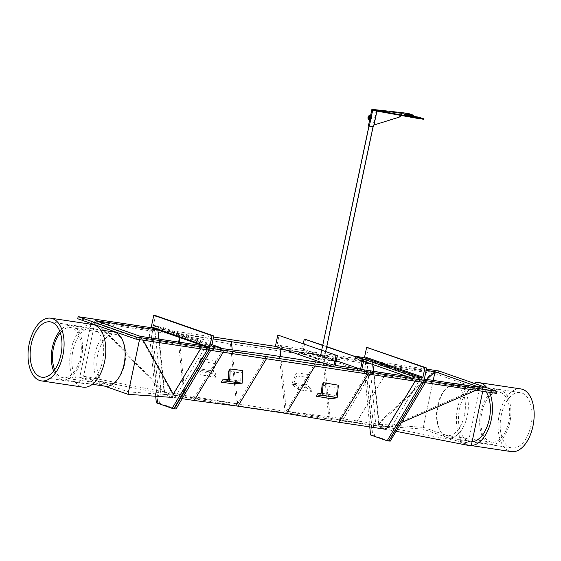 <?xml version="1.0" encoding="UTF-8"?>
<svg xmlns="http://www.w3.org/2000/svg" width="561" height="561" viewBox="0 0 561 561"><rect width="100%" height="100%" fill="white"/><g stroke="black" fill="none" stroke-linecap="round" stroke-linejoin="round"><path stroke-width="0.42" stroke-dasharray="2.81 2.1" d="M388.906 441.044L372.273 435.224L365.33 362.02L150.713 329.728L151.147 327.666L150.713 329.728L148.974 329.461L155.685 396.255M388.955 440.967L372.7 435.378L365.33 362.02L365.765 359.966L275.402 346.361L303.206 350.548L361.508 370.94M213.559 337.056L151.793 327.764M213.166 338.921L158.518 330.113M426.164 370.393L372.49 362.315L365.765 359.966L372.49 362.315L372.707 364.468L372.49 362.315L323.837 354.994L286.005 350.071M158.083 403.078L173.861 408.597L157.655 402.931L150.713 329.728L158.083 403.078L156.344 402.819M387.679 427.349L468.183 443.036L479.9 387.42L387.679 427.349L417.342 378.002L423.674 380.218L417.342 378.002L387.679 427.349L378.71 424.207L387.679 427.349L237.654 403.871L173.061 395.049L202.724 345.702L173.061 395.049L164.093 391.908L158.784 339.089L164.093 391.908L173.061 395.049L140.159 336.291L128.441 391.908L106.015 384.061A25.357 14.081 -81.4 0 0 107.453 384.418A25.357 14.081 -81.4 0 0 124.682 364.054A25.357 14.081 -81.4 0 0 114.998 334.272A25.357 14.081 -81.4 0 0 97.775 354.636A25.357 14.081 -81.4 0 0 106.015 384.061L83.596 376.221L164.093 391.908L95.314 320.604L83.596 376.221M433.225 380.393L423.331 427.349L378.71 424.207L373.395 371.312L378.71 424.207L330.05 416.886L323.837 354.994M220.15 348.325L203.363 345.8M424.34 379.061L406.914 376.431M361.803 369.531L323.094 363.044M339.019 420.021L368.682 370.681M330.05 416.886L286.313 411.199L315.969 361.852M164.093 391.908L237.654 403.871L267.317 354.531M193.917 398.184L223.573 348.844M286.313 411.199L280.823 356.565M237.654 403.871L232.24 349.973M184.948 395.049L179.639 342.231M179.148 337.329L178.728 333.157M386.15 429.368L375.898 425.785L369.685 363.893L230.473 343.837L158.539 332.119L152.452 329.987L159.394 403.191L157.655 402.931M369.685 363.893L363.591 361.761L369.769 426.9M176.028 409.011L159.394 403.191M182.15 398.668L175.004 397.595L164.759 394.004L158.539 332.119M175.004 397.595L204.667 348.248L210.754 350.38M421.893 382.153L415.806 380.028L368.78 372.946L316.067 364.124L267.625 356.831L204.667 348.248M415.14 381.136L415.806 380.028M368.107 374.061L368.78 372.946M314.91 366.053L316.067 364.124M266.468 358.767L267.625 356.831M223.215 352.252L223.888 351.144M375.898 425.785L236.693 405.729L164.759 394.004M328.872 418.709L322.652 356.817M285.135 413.015L278.915 351.123M236.693 405.729L230.473 343.837M183.98 396.9L177.76 335.008M372.273 435.224L370.533 434.964M386.059 373.296L356.403 422.636L342.455 420.462L356.403 422.636M386.017 373.212L356.354 422.552M372.153 371.207L342.498 420.547M372.069 371.193L342.455 420.462M368.374 347.603L365.94 359.138A0.849 0.701 -70.7 0 1 365.071 359.86L355.337 358.395L363.542 361.263M355.337 358.395L355.688 356.74M151.842 327.771L161.575 329.237L162.01 327.175L154.016 325.969A0.849 0.701 -70.7 0 1 153.497 325.043L155.488 315.57M219.877 349.629L161.575 329.237M211.96 344.643L162.01 327.175M298.445 386.774L298.922 389.797L311.404 391.424L310.927 388.401L306.285 384.811L293.803 383.191L298.445 386.774L310.927 388.401M298.922 389.797L291.692 384.215L296.271 372.897L296.741 375.919L309.223 377.546L306.285 384.811M296.741 375.919L293.803 383.191M296.271 372.897L308.746 374.517L309.223 377.546M291.692 384.215L304.174 385.835L308.746 374.517M311.404 391.424L304.174 385.835M201.02 371.887L201.119 374.853L216.153 377.371L216.062 374.411L213.271 371.094L198.229 368.577L201.02 371.887L216.062 374.411M201.119 374.853L196.771 369.699L200.593 358.269L200.684 361.235L215.726 363.752L213.271 371.094M200.684 361.235L198.229 368.577M200.593 358.269L215.634 360.793L215.726 363.752M196.771 369.699L211.806 372.216L215.634 360.793M216.153 377.371L211.806 372.216M233.628 383.829L235.241 381.459L222.759 379.832M235.241 381.459L240.725 381.045L228.243 379.418M242.633 370.576L241.027 372.946L228.544 371.326M241.027 372.946L240.725 381.045M331.495 398.78L332.729 396.354L317.687 393.829M332.729 396.354L336.362 395.659L321.32 393.142M338.374 385.204L337.147 387.637L322.105 385.112M337.147 387.637L336.362 395.659M464.417 415.182A25.357 14.081 98.6 0 1 447.194 435.546A25.357 14.081 98.6 0 1 445.757 435.189A25.357 14.081 98.6 0 1 437.51 405.764A25.357 14.081 98.6 0 1 454.74 385.4A25.357 14.081 98.6 0 1 464.417 415.182M508.736 421.851A25.357 14.081 98.6 0 1 491.506 442.215A25.357 14.081 98.6 0 1 481.829 412.433A25.357 14.081 98.6 0 1 499.052 392.069A25.357 14.081 98.6 0 1 508.736 421.851M480.707 412.047A27.468 15.252 98.6 0 1 499.367 389.979A27.468 15.252 98.6 0 1 509.851 422.244A27.468 15.252 98.6 0 1 491.191 444.305A27.468 15.252 98.6 0 1 480.707 412.047M426.437 369.096L365.765 359.966L365.33 362.02L373.156 364.412L378.998 422.559L431.928 373.261L434.635 373.451L422.91 429.067L447.061 437.517A27.468 15.252 98.6 0 1 438.127 405.638A27.468 15.252 98.6 0 1 456.794 383.57A27.468 15.252 98.6 0 1 467.278 415.834A27.468 15.252 98.6 0 1 448.618 437.903A27.468 15.252 98.6 0 1 447.061 437.517L471.205 445.96M372.7 435.378L390.218 441.156M388.478 440.897L423.632 382.42M496.618 393.401L438.316 373.009L367.069 362.287L374.439 435.638M378.998 422.559L378.289 425.925L390.708 430.273L396.129 431.325M475.973 390.295L478.056 389.39L419.284 380.547L391.417 426.9L390.708 430.273M419.284 380.547L425.371 382.679M438.316 373.009L438.751 370.947M378.71 424.207L426.795 379.425M423.331 427.349L468.183 443.036M431.928 373.261L373.156 364.412M391.417 426.9L401.381 422.587M478.056 389.39L482.93 390.344L482.726 391.312M434.635 373.451L482.93 390.344M422.91 429.067L378.289 425.925M54.726 369.748A25.357 14.081 -81.4 0 0 63.141 377.749A25.357 14.081 -81.4 0 0 80.363 357.385A25.357 14.081 -81.4 0 0 70.686 327.603A25.357 14.081 -81.4 0 0 60.286 332.771M53.688 371.13A27.468 15.252 -81.4 0 0 62.825 379.839A27.468 15.252 -81.4 0 0 81.485 357.771A27.468 15.252 -81.4 0 0 71.002 325.513A27.468 15.252 -81.4 0 0 59.704 331.151M113.574 331.916A27.468 15.252 -81.4 0 0 94.914 353.984A27.468 15.252 -81.4 0 0 103.848 385.863L79.697 377.413L160.194 393.107L172.613 397.447M77.727 318.739L148.974 329.461L155.067 331.593L160.909 389.734L160.194 393.107M207.275 349.854L201.189 347.729L200.522 348.837M128.441 391.908L173.061 395.049M143.16 340.204L142.417 338.879L201.189 347.729M160.909 389.734L96.296 322.75L155.067 331.593M96.296 322.75L91.415 321.797L91.078 323.409M142.417 338.879L139.717 338.69L91.415 321.797M104.612 386.129L103.848 385.863A27.468 15.252 -81.4 0 0 105.398 386.248M90.903 324.23L79.697 377.413M139.717 338.69L139.507 339.657M73.828 346.964A28.001 15.547 -81.4 0 0 83.596 383.5A28.001 15.547 -81.4 0 0 101.702 364.664A28.001 15.547 -81.4 0 0 91.934 328.129A28.001 15.547 -81.4 0 0 73.828 346.964M92.481 324.468A31.697 17.601 -81.4 0 0 71.99 345.793A31.697 17.601 -81.4 0 0 83.049 387.16M501.275 415.084A28.001 15.547 -81.4 0 0 511.969 447.966A28.001 15.547 -81.4 0 0 530.987 425.476A28.001 15.547 -81.4 0 0 520.299 392.595A28.001 15.547 -81.4 0 0 501.275 415.084M486.156 391.823A28.001 15.547 -81.4 0 0 478.589 386.319A28.001 15.547 -81.4 0 0 459.571 408.808A28.001 15.547 -81.4 0 0 470.258 441.689A28.001 15.547 -81.4 0 0 472.089 441.773M489.522 392.335A31.697 17.601 -81.4 0 0 486.948 387.805M473.905 383.24A31.697 17.601 -81.4 0 0 457.608 408.12A31.697 17.601 -81.4 0 0 469.711 445.35A31.697 17.601 -81.4 0 0 471.317 445.455M520.853 388.934A31.697 17.601 -81.4 0 0 499.318 414.397A31.697 17.601 -81.4 0 0 511.415 451.626M336.334 360.639L320.366 355.05L299.511 351.915L299.406 352.406L317.344 358.682L336.151 361.515M299.511 351.915L317.449 358.191L317.344 358.682M317.449 358.191L336.256 361.018M338.199 361.824L320.261 355.548L299.406 352.406M320.366 355.05L320.261 355.548M323.676 357.308L320.604 356.768L323.676 357.308M320.878 356.957L324.447 357.581L320.878 356.957M369.159 116.548L369.166 116.555A1.059 0.589 98.6 0 1 369.166 116.555A1.059 0.589 98.6 0 1 369.222 116.569A1.059 0.589 98.6 0 1 369.608 117.368A1.059 0.589 98.6 0 1 369.51 117.992A1.059 0.589 98.6 0 1 368.85 118.644A1.059 0.589 98.6 0 1 368.843 118.644L368.85 118.644M369.594 117.27A0.849 0.47 98.6 0 1 369.608 117.431A0.849 0.47 98.6 0 1 369.531 117.936A0.849 0.47 98.6 0 1 369.475 118.083M370.786 116.8L370.351 118.862C371.417 118.455 371.564 117.768 370.786 116.8A1.059 0.589 98.6 0 1 371.13 118.027A1.059 0.589 98.6 0 1 370.351 118.862A1.059 0.589 98.6 0 1 369.972 118.062A1.059 0.589 98.6 0 1 370.064 117.431A1.059 0.589 98.6 0 1 370.786 116.8L371.031 116.842C371.831 117.81 371.691 118.497 370.597 118.897L371.031 116.842M370.274 118.644A0.849 0.47 -81.4 0 0 370.323 118.651A0.849 0.47 -81.4 0 0 370.912 117.929A0.849 0.47 -81.4 0 0 370.625 116.99A0.849 0.47 -81.4 0 0 370.576 116.976A0.849 0.47 -81.4 0 0 370.043 117.494A0.849 0.47 -81.4 0 0 369.965 117.999A0.849 0.47 -81.4 0 0 370.274 118.644M370.211 115.804L369.264 117.41L369.454 119.409L368.226 119.227M368.339 116.4L368.044 117.228L369.264 117.41M368.044 117.228L367.96 118.203M370.583 119.809L369.454 119.409M371.599 117.151A1.851 1.024 -81.4 0 0 370.947 116.029A1.851 1.024 -81.4 0 0 369.909 116.632A1.851 1.024 -81.4 0 0 369.531 118.434A1.851 1.024 98.6 0 0 370.19 119.633A1.851 1.024 -81.4 0 0 371.228 119.03A1.851 1.024 -81.4 0 0 371.368 118.764M372.939 126.688L368.71 125.916L372.939 126.688M373.591 126.94L368.423 125.853M373.998 125.005L398.583 117.123A4.229 2.784 106.3 0 0 401.388 113.399L403.317 112.81L403.212 113.301L373.773 110.061L376.957 110.959L375.779 110.903M369.138 126.295L372.518 110.229L373.97 109.584L372.89 110.335L401.76 113.504L372.518 110.229L372.89 110.335L369.503 126.4M401.01 115.433A4.229 2.784 106.3 0 0 401.76 113.504L403.212 113.301L373.864 110.075M423.373 119.241L418.885 117.67L418.99 117.179M418.885 117.67L411.935 116.625A5.28 0.463 -168.1 0 1 406.613 115.531A5.28 0.463 -168.1 0 1 403.962 114.556A5.28 0.463 -168.1 0 1 404.867 114.486M413.282 115.713L408.794 114.142L408.899 113.645M408.794 114.142L403.212 113.301M322.736 345.218L326.754 346.621M322.687 345.457L326.705 346.866M303.206 350.548L305.591 339.223M303.305 343.704L302.225 348.809L277.029 345.015L335.331 365.407M277.029 345.015L279.09 335.233M302.225 348.809L338.283 361.417M365.94 359.138L424.242 379.531M365.071 359.86L423.373 380.253M212.114 346.291L154.016 325.969M211.792 345.436L153.497 325.043M411.935 116.625L412.04 116.134M398.583 117.123L398.948 117.228M212.212 346.34L153.91 325.948M491.506 442.215L447.194 435.546M499.367 389.979L456.794 383.57M491.191 444.305L473.309 441.619M472.159 441.444L448.618 437.903M499.052 392.069L454.74 385.4M63.141 377.749L107.453 384.418M71.002 325.513L100.538 329.959M62.825 379.839L92.362 384.285M70.686 327.603L114.998 334.272M41.893 377.223L83.596 383.5M50.224 321.853L91.934 328.129M470.258 441.689L511.969 447.966M469.711 445.35L471.289 445.588M478.589 386.319L520.299 392.595M376.256 110.293L324.16 357.518M372.392 109.57L368.914 126.099M321.698 350.134L320.31 356.712M376.529 110.44L373.044 126.968M325.724 351.544L324.447 357.581M372.7 109.542L320.604 356.768M368.998 118.455L370.323 118.651M369.25 116.772L370.576 116.976M368.71 125.916L372.181 109.437M369.72 119.675L370.519 115.896M373.303 126.884L376.775 110.405M404.067 114.058L403.962 114.556"/><path stroke-width="0.84" d="M174.289 408.745L209.015 350.12L207.275 349.854L172.122 408.338L176.028 409.011L210.754 350.38L209.015 350.12L209.449 348.058L424.067 380.358L423.674 380.218L424.067 380.358L423.632 382.42L421.893 382.153L387.174 440.785L370.533 434.964L369.769 426.9M210.754 350.38L421.893 382.153M277.786 335.036L337.392 355.625L277.786 335.036L275.402 346.361L213.559 337.056M151.793 327.764L157.872 330.015L151.147 327.666L78.161 316.677L77.727 318.739L136.028 339.132L136.463 337.077L78.161 316.677M158.518 330.113L157.872 330.015L158.784 339.089L157.872 330.015L95.314 320.604L140.159 336.291L202.724 345.702L209.449 348.058L203.363 345.8M286.005 350.071L213.166 338.921M373.395 371.312L372.707 364.468L373.395 371.312M387.174 440.785L388.906 441.044L423.632 382.42L424.067 380.358L497.053 391.34L496.618 393.401L425.371 382.679L390.218 441.156L388.955 440.967M323.094 363.044L267.317 354.531L220.15 348.325M406.914 376.431L361.803 369.531M280.823 356.565L280.093 349.307M232.24 349.973L231.441 341.986M179.639 342.231L179.148 337.329M368.107 374.061L339.117 422.293L386.15 429.368L415.14 381.136M339.117 422.293L286.412 413.464L314.91 366.053M286.412 413.464L237.969 406.171L266.468 358.767M237.969 406.171L194.225 400.484L223.215 352.252M194.225 400.484L182.15 398.668M372.111 371.123L386.059 373.296L372.069 371.193M424.929 367.736L426.669 367.995L424.242 379.531A0.849 0.701 -70.7 0 1 423.373 380.253L413.639 378.787L414.074 376.726L422.068 377.932A0.849 0.701 109.3 0 0 422.938 377.209L424.929 367.736L366.635 347.343L426.669 367.995M363.542 361.263L413.639 378.787M355.688 356.74L355.772 356.333L414.074 376.726M355.772 356.333L363.766 357.539A0.849 0.701 109.3 0 0 364.636 356.817L366.635 347.343M213.79 335.962L212.051 335.695L209.625 347.231A0.849 0.701 109.3 0 0 210.144 348.164L219.877 349.629L220.312 347.568L212.317 346.361A0.849 0.701 -70.7 0 1 211.792 345.436L213.79 335.962L155.488 315.57L153.756 315.303L151.323 326.839A0.849 0.701 109.3 0 0 151.842 327.771L209.94 348.093M212.051 335.695L153.756 315.303M220.312 347.568L211.96 344.643M242.17 383.177L233.628 383.829L221.146 382.202L222.759 379.832L228.243 379.418L228.544 371.326L230.157 368.956L242.633 370.576L242.17 383.177L229.687 381.557L230.157 368.956M221.146 382.202L229.687 381.557M337.161 397.7L331.495 398.78L316.46 396.262L317.687 393.829L321.32 393.142L322.105 385.112L323.332 382.686L338.374 385.204L337.161 397.7L322.119 395.182L323.332 382.686M316.46 396.262L322.119 395.182M423.632 382.42L425.371 382.679M426.437 369.096L438.751 370.947L497.053 391.34M426.795 379.425L435.055 371.733L426.164 370.393M433.225 380.393L435.055 371.733L479.9 387.42L424.34 379.061M401.381 422.587L475.973 390.295M396.129 431.325L471.205 445.96L482.726 391.312M60.286 332.771A25.357 14.081 -81.4 0 0 53.456 347.967A25.357 14.081 -81.4 0 0 54.726 369.748M59.704 331.151A27.468 15.252 -81.4 0 0 52.334 347.575A27.468 15.252 -81.4 0 0 53.688 371.13M92.362 384.285L105.398 386.248A27.468 15.252 -81.4 0 0 124.065 364.18A27.468 15.252 -81.4 0 0 113.574 331.916L100.538 329.959M172.122 408.338L156.344 402.819L155.685 396.255M173.861 408.597L209.015 350.12L209.449 348.058L136.463 337.077M139.507 339.657L127.992 394.306L172.613 397.447L173.328 394.081L200.522 348.837M136.028 339.132L207.275 349.854M173.328 394.081L143.16 340.204M127.992 394.306L104.612 386.129M91.078 323.409L90.903 324.23M32.124 340.688A28.001 15.547 -81.4 0 0 41.893 377.223A28.001 15.547 -81.4 0 0 59.999 358.388A28.001 15.547 -81.4 0 0 50.224 321.853A28.001 15.547 -81.4 0 0 32.124 340.688M61.836 359.559A31.697 17.601 -81.4 0 0 50.778 318.192A31.697 17.601 -81.4 0 0 30.28 339.517A31.697 17.601 -81.4 0 0 41.339 380.884A31.697 17.601 -81.4 0 0 61.836 359.559M41.339 380.884L83.049 387.16A31.697 17.601 -81.4 0 0 103.547 365.835A31.697 17.601 -81.4 0 0 92.481 324.468L50.778 318.192M472.089 441.773A28.001 15.547 -81.4 0 0 489.283 419.2A28.001 15.547 -81.4 0 0 486.156 391.823M471.317 445.455A31.697 17.601 -81.4 0 0 491.24 419.887A31.697 17.601 -81.4 0 0 489.522 392.335M486.948 387.805A31.697 17.601 -81.4 0 0 479.143 382.658A31.697 17.601 -81.4 0 0 473.905 383.24M471.289 445.588L511.415 451.626A31.697 17.601 -81.4 0 0 532.95 426.164A31.697 17.601 -81.4 0 0 520.853 388.934L479.143 382.658M336.151 361.515L338.199 361.824L338.304 361.326L336.334 360.639M336.256 361.018L338.304 361.326M373.184 109.76L376.256 110.293L373.184 109.76M375.982 110.103L372.413 109.486L375.982 110.103M368.843 118.644A1.059 0.589 98.6 0 1 368.787 118.623A1.059 0.589 98.6 0 1 368.43 117.452A1.059 0.589 98.6 0 1 369.159 116.548A1.059 0.589 98.6 0 1 369.215 116.569A1.059 0.589 98.6 0 1 369.573 117.74A1.059 0.589 98.6 0 1 368.843 118.637A1.059 0.589 98.6 0 1 368.78 118.623A1.059 0.589 98.6 0 1 368.437 117.459A1.059 0.589 98.6 0 1 369.159 116.555M369.475 118.083A0.849 0.47 98.6 0 1 368.998 118.455A0.849 0.47 98.6 0 1 368.949 118.441A0.849 0.47 98.6 0 1 368.668 117.501A0.849 0.47 98.6 0 1 369.25 116.772A0.849 0.47 98.6 0 1 369.299 116.786A0.849 0.47 98.6 0 1 369.594 117.27M371.228 119.03L371.529 118.203L370.583 119.809L369.362 119.619L370.309 118.02L370.12 116.015L368.984 115.622L371.34 116.204L371.606 117.186A1.851 1.024 -81.4 0 0 371.599 117.151M368.984 115.622L368.044 117.228M369.362 119.619L368.619 119.395A1.851 1.024 98.6 0 0 369.657 118.792A1.851 1.024 98.6 0 0 370.043 116.99A1.851 1.024 98.6 0 0 369.376 115.79A1.851 1.024 98.6 0 0 368.339 116.4A1.851 1.024 98.6 0 0 368.198 116.674A1.851 1.024 98.6 0 0 367.96 118.203L367.967 118.238A1.851 1.024 98.6 0 1 367.96 118.203L368.619 119.395A1.851 1.024 98.6 0 1 367.967 118.238L367.967 118.238M370.309 118.02L371.529 118.203L371.613 117.228A1.851 1.024 -81.4 0 0 371.606 117.186L371.606 117.186M370.12 116.015L371.34 116.204M371.368 118.75L371.368 118.764A1.851 1.024 -81.4 0 0 371.368 118.75A1.851 1.024 -81.4 0 0 371.613 117.228M376.41 110.208L372.181 109.437L376.41 110.208M369.72 119.675L368.423 125.853L373.591 126.94L376.929 111.113M372.308 109.591L377.062 110.461L372.308 109.591M373.998 125.005L398.948 117.228A4.229 2.784 106.3 0 0 401.01 115.433M403.086 112.775L373.871 109.563L377.062 110.461L375.884 110.412L416.521 117.698L423.471 118.743L418.99 117.179L412.04 116.134A5.28 0.463 -168.1 0 1 406.718 115.033A5.28 0.463 -168.1 0 1 404.067 114.058A5.28 0.463 -168.1 0 1 406.43 114.171L413.387 115.215L408.899 113.645L402.861 112.754M416.521 117.698L416.416 118.196L375.779 110.903L375.884 110.412M416.416 118.196L423.373 119.241L423.471 118.743M404.867 114.486A5.28 0.463 -168.1 0 1 406.325 114.661L413.282 115.713L413.387 115.215M322.687 345.457L304.286 339.026L322.736 345.218M326.754 346.621L363.893 359.615L361.508 370.94L333.704 366.754L336.088 355.429M326.705 346.866L363.893 359.615M275.402 346.361L333.704 366.754M337.392 355.625L335.331 365.407L360.527 369.201L362.588 359.419M338.283 361.417L360.527 369.201M304.286 339.026L303.305 343.704M363.766 357.539L422.068 377.932M364.636 356.817L422.938 377.209M209.625 347.231L151.323 326.839M406.325 114.661L406.43 114.171M403.317 112.81L373.97 109.584M210.038 348.136L151.736 327.743M473.309 441.619L472.159 441.444M368.914 126.099L321.698 350.134M373.044 126.968L325.724 351.544M370.519 115.896L371.894 109.374"/></g></svg>
